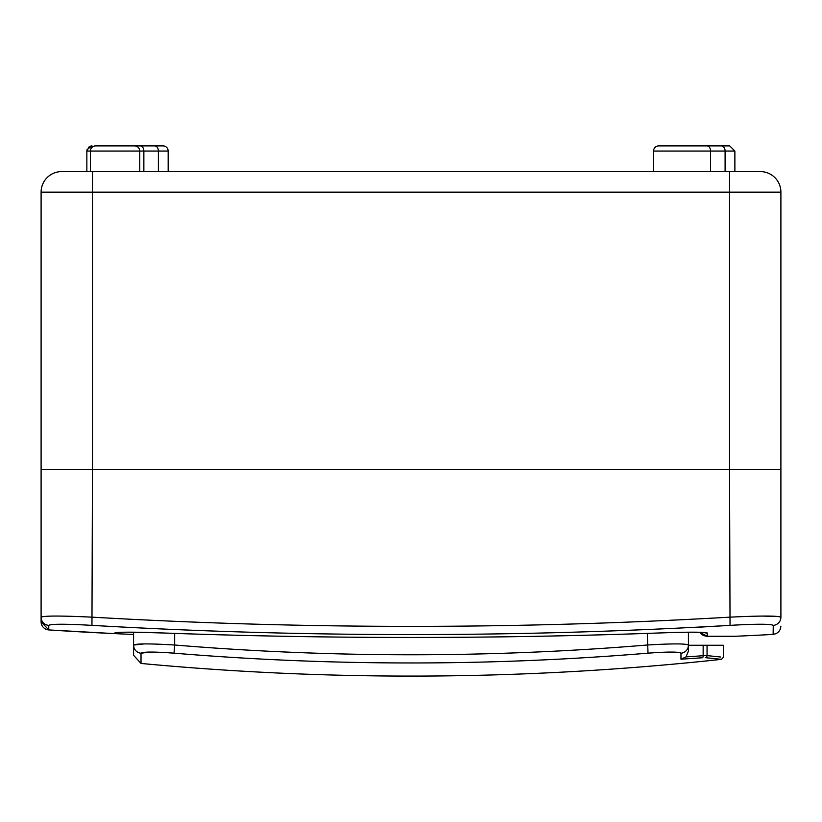 <?xml version="1.0" encoding="UTF-8"?>
<svg xmlns="http://www.w3.org/2000/svg" width="822" height="822" viewBox="0 0 822 822"><rect width="100%" height="100%" fill="white"/><g stroke="black" fill="none" stroke-linecap="round" stroke-linejoin="round"><path stroke-width="1.23" d="M119.416 632.395L114.69 633.618L114.679 633.012C117.556 631.902 134.017 631.902 164.071 633.012C328.677 638.93 493.292 638.93 657.929 633.012C687.911 631.902 704.372 631.902 707.321 633.012L707.239 636.269L735.217 636.269A3082.5 3082.5 0 0 0 773.132 634.409L773.266 625.367C770.687 623.867 756.281 623.867 730.039 625.367L699.82 627.145L730.039 625.367C517.315 637.636 304.623 637.636 91.961 625.367C65.668 623.867 51.262 623.867 48.734 625.367L48.786 629.929L41.1 621.72L41.1 617.178C44.111 615.688 61.229 615.688 92.475 617.178C304.767 629.426 517.12 629.426 729.525 617.178C760.699 615.688 777.828 615.688 780.9 617.178C780.9 629.426 780.9 629.426 780.9 617.178L780.9 192.143A20.55 20.55 0 0 0 760.35 171.593L729.525 171.593L729.525 192.143L92.475 192.143L92.475 469.568L41.1 469.568L41.1 192.143A20.55 20.55 0 0 1 61.65 171.593L729.525 171.593M133.575 632.21L133.575 645.075L144.158 643.914L133.575 645.075L133.575 655.268L133.575 645.075L144.158 643.914L133.575 645.075C135.979 643.544 149.686 643.534 174.675 645.013L173.997 653.171C153.95 651.682 142.956 651.702 141.024 653.233L141.024 663.446A2887.635 2887.635 0 0 0 721.531 659.347L705.255 657.651A2.055 2.004 -84 0 0 707.054 655.607L720.76 657.035M703.159 645.27L688.425 645.27L688.425 632.21L688.425 651.116L685.99 656.891A2872.9 2488.009 90 0 0 703.159 655.709L703.159 645.27L723.36 645.27L723.36 657.302L723.36 645.27L723.36 657.302L721.531 659.347A2887.635 2887.635 0 0 1 411 676.095A2887.635 2887.635 0 0 0 721.531 659.347A2887.635 2887.635 0 0 1 411 676.095M141.024 653.233L149.512 652.062L141.024 653.233A8.22 8.189 0 0 1 133.575 645.075M167.236 652.668L172.332 653.038L167.236 652.668M174.675 633.433L174.675 645.013A2866.314 2866.314 0 0 0 647.325 645.013C672.262 643.534 685.969 643.544 688.425 645.075A8.22 8.189 180 0 1 680.976 653.233C679.003 651.702 668.009 651.682 648.003 653.171L648.003 653.171A2874.493 2874.493 0 0 1 173.997 653.171M652.874 652.802L653.541 652.75L652.874 652.802M735.217 636.269A3082.5 3082.5 0 0 0 773.132 634.409A3082.5 3082.5 0 0 1 735.217 636.269A2.055 2.055 0 0 1 735.125 636.269A2.055 2.055 0 0 0 735.217 636.269A2.055 2.055 0 0 1 735.043 636.269A2.055 2.055 0 0 0 735.217 636.269A3082.5 3082.5 0 0 0 773.132 634.409L776.143 633.649L778.629 631.871L780.325 629.22L780.9 626.2L780.325 629.22L778.629 631.871L776.143 633.649L773.132 634.409L776.143 633.649L778.629 631.871L780.325 629.22L780.9 626.23M773.266 625.367A8.22 8.199 -0 0 0 780.9 617.178L780.9 469.568L729.525 469.568L730.039 625.367L699.82 627.145L736.255 625.008M738.906 624.864L746.592 624.535L738.906 624.864M114.69 633.618L48.786 629.929A8.22 8.22 0 0 1 41.1 621.72L41.1 621.72A8.22 8.22 0 0 0 48.786 629.929L48.786 629.929A3607.09 3607.09 0 0 0 133.575 634.461A3607.09 3607.09 0 0 1 48.786 629.929M48.734 625.367A8.22 8.199 180 0 1 41.1 617.178L41.1 469.568L729.525 469.568L92.475 469.568L91.961 625.367M780.9 192.143A20.55 20.55 0 0 0 760.35 171.593A20.55 20.55 0 0 1 780.9 192.143A20.55 20.55 0 0 0 760.35 171.593A20.55 20.55 0 0 1 780.9 192.143A20.55 20.55 0 0 0 760.35 171.593A20.55 20.55 0 0 1 780.9 192.143L780.9 617.178L780.9 469.568L780.9 617.178L780.9 469.568L780.9 617.178L780.9 469.568L729.525 469.568L729.525 192.143L780.9 192.143A20.55 20.55 0 0 0 760.35 171.593L734.878 171.593L760.35 171.593L734.878 171.593L734.878 151.043L734.878 171.593M701.3 634.029L699.83 632.282L707.239 636.269A2.055 1.88 90 0 1 707.167 636.269L707.167 636.269A2.055 1.88 90 0 1 707.084 636.269M688.425 645.27L688.425 651.116M647.325 633.433L648.003 653.171M707.054 645.27L707.054 655.607L703.159 655.709A2.055 1.028 85.8 0 1 702.337 657.754A2874.945 2489.776 -90 0 1 680.976 659.193L685.99 656.891M723.36 645.27L723.36 657.302M762.405 616.068L779.348 616.603M100.212 145.905L134.603 145.905A5.138 5.138 0 0 1 139.74 151.043L139.74 171.593M97.099 145.905L95.558 145.905A5.138 5.138 0 0 0 90.42 151.043L90.42 171.593L86.855 171.593L86.855 151.043L89.136 146.768M95.558 145.905L163.033 145.905A5.138 5.138 0 0 1 168.171 151.043L168.171 171.593L168.171 151.043L168.171 171.593L168.171 151.043L158.389 151.043L158.389 171.593M658.699 145.905L729.741 145.905L734.878 151.043L653.562 151.043A5.138 5.138 0 0 1 658.699 145.905L666.919 145.905M163.033 145.905A5.138 5.138 0 0 1 168.171 151.043A5.138 5.138 0 0 0 163.033 145.905A5.138 5.138 0 0 1 168.171 151.043M780.9 222.968L780.9 294.893M729.741 145.905L721.521 145.905L729.741 145.905L734.878 151.043M114.679 633.012A8.22 8.21 0 0 0 117.978 632.498M707.321 633.012A8.22 8.21 180 0 1 704.022 632.498M702.337 657.754A2874.945 2489.776 -90 0 1 680.976 659.193A2874.945 2489.776 -90 0 0 702.337 657.754A2874.945 2489.776 -90 0 1 680.976 659.193L680.976 653.233M128.664 632.19A3605.035 3605.035 0 0 0 133.575 632.406M154.752 145.905A5.138 3.637 90 0 1 158.389 151.043L86.855 151.043L87.081 149.532L91.992 145.905L90.276 146.203M92.475 171.593L92.475 192.143L41.1 192.143M721.469 145.905A5.138 3.637 90 0 1 725.096 151.043L725.096 171.593M706.93 145.905A5.138 3.637 90 0 1 710.568 151.043L710.568 171.593M140.223 145.905A5.138 3.637 90 0 1 143.86 151.043L143.86 171.593M141.024 663.446L133.575 655.268L141.024 663.446M703.971 635.673L707.167 636.269L735.125 636.269M703.211 635.334L701.906 634.522M117.895 632.426L117.361 632.57C118.861 631.974 134.438 632.118 164.071 633.022C328.841 638.941 493.457 638.941 657.929 633.022C683.606 632.108 699.183 631.954 704.639 632.57L704.105 632.426M706.643 636.259L704.105 635.725M699.871 632.344L688.425 632.21M653.562 151.043L653.562 171.593"/></g></svg>
